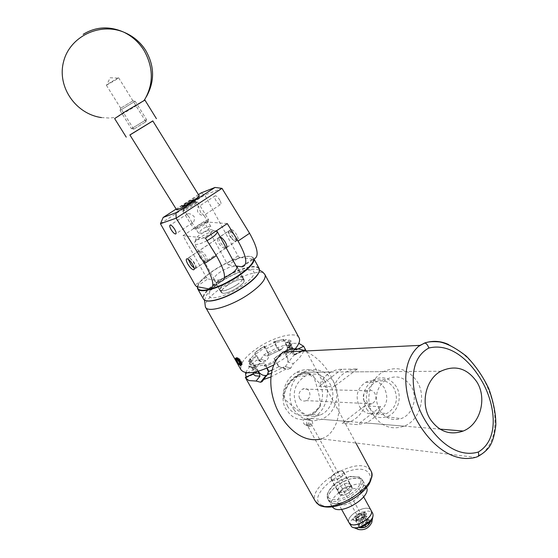 <?xml version="1.0" encoding="UTF-8"?>
<svg xmlns="http://www.w3.org/2000/svg" width="558" height="558" viewBox="0 0 558 558"><rect width="100%" height="100%" fill="white"/><g stroke="black" fill="none" stroke-linecap="round" stroke-linejoin="round"><path stroke-width="0.42" stroke-dasharray="2.79 2.09" d="M200.831 212.772L198.488 206.704C197.441 207.004 197.176 208.727 197.685 211.88C199.652 214.488 201.633 215.723 203.614 215.597L203.858 215.228L200.831 212.772M190.152 202.094L193.961 199.269L185.828 203.74L181.992 206.579L190.152 202.094M207.485 229.987L210.826 226.457C208.371 226.074 205.372 227.078 201.829 229.464L198.474 233.021C200.929 233.39 203.935 232.379 207.485 229.987M189.308 217.348L187.188 214.921L187.53 213.833C189.957 213.365 192.238 214.418 194.365 216.999C194.575 220.326 193.961 222.279 192.531 222.858L191.596 221.993L189.308 217.348M204.368 256.959C202.219 253.402 200.273 251.435 198.529 251.058C197.344 251.358 197.567 253.081 199.199 256.22C201.347 259.77 203.293 261.73 205.037 262.1C206.216 261.8 205.993 260.091 204.368 256.959M226.185 247.905L226.123 247.912C224.33 247.592 222.377 245.66 220.264 242.13C218.666 238.991 218.485 237.255 219.726 236.92L220.201 236.99M236.878 235.155C234.779 231.626 232.819 229.708 231.005 229.401C229.736 229.756 229.889 231.5 231.465 234.632C233.565 238.154 235.518 240.066 237.338 240.365C238.594 240.017 238.44 238.273 236.878 235.155M219.929 200.294C218.29 197.518 216.755 196.004 215.325 195.746C214.251 196.032 214.377 197.497 215.695 200.134C217.334 202.903 218.869 204.416 220.291 204.667C221.359 204.381 221.233 202.924 219.929 200.294M196.549 286.575L207.806 278.923L206.334 277.382L182.975 235.671L204.095 221.784L226.994 263.362L228.473 264.883L239.466 257.405L237.987 255.899L204.758 195.007L222.007 188.367M209.822 289.114L221.303 281.26L207.806 278.923M236.125 266.026L228.473 264.883M242.367 266.857L253.569 259.191L239.466 257.405M205.449 238.092L182.975 235.671M227.287 223.598L204.095 221.784M160.453 223.653L204.758 195.007M237.987 255.899L226.994 263.362M206.334 277.382L195.077 285.026M198.446 194.651L176.168 209.048M201.138 192.908L204.695 194.986M324.414 380.598C329.618 386.352 329.555 410.674 311.294 418.451L303.559 419.972L296.723 418.702L293.027 416.805L290.076 414.455L286.128 409.293C281.358 403.678 280.165 381.798 296.696 372.284C310.722 365.085 321.778 374.516 324.414 380.598M448.555 344.516C467.297 354.246 480.808 369.773 489.08 391.095C496.641 410.542 499.201 437.87 483.019 453.11L475.5 457.386L321.701 438.895L327.79 435.624C341.329 423.822 340.659 402.402 335.553 387.189C330.022 370.477 319.936 358.41 305.296 350.996M110.519 82.312L106.383 85.269L114.46 80.736L118.603 77.764L110.519 82.312M139.535 128.954L147.403 124.197L139.535 128.954M144.92 100.077L134.352 107.01L114.634 118.589M152.843 120.96L129.909 135.001M206.272 300.783L204.249 299.681C198.641 294.729 222.3 275.973 241.774 269.528C252.83 265.873 258.682 266.117 259.337 270.267L259.086 271.711M258.919 268.056C256.568 265.671 250.835 266.013 241.726 269.096C223.144 275.282 200.203 292.769 203.279 298.746M253.485 259.254L252.955 257.754C250.675 255.466 245.025 255.878 236.006 258.982C219.092 264.757 197.79 280.018 197.546 286.777M210.206 289.086L211.091 288.842M197.476 286.763C198.515 279.718 219.573 264.82 236.271 259.114C245.387 255.976 251.1 255.564 253.409 257.873L253.925 259.149M235.825 277.682C240.003 276.301 242.43 276.266 243.114 277.584C242.263 281.671 236.836 285.822 226.82 290.027C222.705 291.367 220.312 291.395 219.643 290.111C220.48 286.024 225.878 281.881 235.825 277.682M224.483 277.724L220.815 279.23C216.699 280.597 214.321 280.653 213.672 279.412C214.565 275.401 219.998 271.272 229.966 267.038L236.229 266.047M194.184 268.049C196.562 268.37 195.998 265.95 192.489 260.802C190.376 258.333 188.988 257.517 188.318 258.361L188.234 259.268M191.666 265.448C189.169 262.12 188.081 259.603 188.388 257.908L189.009 257.517L192.796 260.488C195.963 264.917 196.855 267.561 195.467 268.426L194.393 268.035L191.666 265.448M231.8 238.419C228.201 233 227.88 230.628 230.831 231.312L233.223 233.551C235.469 236.508 236.453 238.845 236.174 240.561C235.476 241.663 234.018 240.951 231.8 238.419M233 233.586L230.468 231.221L229.129 230.761C227.587 231.723 228.382 234.381 231.493 238.74L235.378 241.579L236.118 241C236.411 239.187 235.371 236.718 233 233.586M195.161 201.612C192.915 202.38 182.271 209.145 183.373 209.104L183.735 209.02C188.332 206.711 192.266 204.263 195.53 201.675L195.161 201.612M183.331 211.126L182.836 211.168C182.571 210.589 194.63 203 197.19 202.136L197.644 202.212C196.981 203.314 185.619 210.387 183.331 211.126M196.339 229.24L195.942 229.136C199.011 226.485 202.917 224.037 207.667 221.777L208.092 221.721C209.131 221.889 198.557 228.654 196.339 229.24M208.071 219.685C205.581 220.382 194.296 227.462 193.835 228.613L194.31 228.731C196.834 228.069 208.999 220.375 208.622 219.678L208.071 219.685M132.727 100.956L120.619 108.224L132.727 100.956M120.395 110.191L135.196 101.221L120.395 110.191M133.899 129.051L145.966 121.7L133.899 129.051M146.126 119.761L131.423 128.731L146.126 119.761M182.389 206.537L181.992 206.579C181.789 206.139 191.513 200.029 193.549 199.318L193.961 199.269C194.184 199.701 184.356 205.874 182.389 206.537M183.875 208.929L183.477 208.964C183.268 208.504 192.977 202.401 195.028 201.703L195.446 201.654C195.677 202.101 185.856 208.274 183.875 208.929M129.874 134.931L152.801 120.898M176.663 209.843C176.293 208.999 194.582 197.504 198.488 196.123L199.241 195.942M134.039 128.961L145.875 121.742L134.039 128.961M135.573 131.423L147.403 124.197L135.573 131.423M337.52 499.459C351.924 497.617 367.478 480.417 358.243 476.902L350.619 476.365C338.88 479.434 331.236 485.048 327.685 493.216C326.925 498.203 330.203 500.282 337.52 499.459M351.596 476.581L359.743 477.153L362.226 479.622C365.664 485.906 350.201 499.633 337.618 501.265C332.17 502.026 328.739 501.021 327.323 498.259L327.121 494.576C330.915 485.844 339.069 479.845 351.596 476.581M346.692 483.284C340.799 485.083 337.827 487.727 337.778 491.207L341.58 492.302C347.488 490.51 350.48 487.873 350.543 484.393L346.692 483.284M348.332 486.248C342.438 488.041 339.473 490.684 339.431 494.179L343.233 495.288C349.141 493.502 352.126 490.859 352.175 487.371L348.332 486.248M338.734 503.267C351.317 501.649 366.759 487.915 363.307 481.617C361.849 478.708 358.299 477.69 352.67 478.548C340.185 480.319 324.944 493.816 328.432 500.233C329.848 503.009 333.286 504.014 338.734 503.267M365.113 512.377L366.076 513.311C367.834 516.429 358.369 522.679 354.937 520.656L354.023 519.749C352.265 516.631 361.633 510.417 365.113 512.377C361.633 510.417 352.265 516.631 354.023 519.749L354.937 520.656C356.764 521.353 359.129 520.9 362.016 519.282L363.321 517.259L364.827 516.987L366.076 513.311L365.113 512.377M350.947 486.632L351.882 487.525C353.577 490.517 344 496.78 340.617 494.883L339.717 494.018C338.029 491.012 347.508 484.79 350.947 486.632M330.901 502.639L328.432 500.233C323.612 491.605 350.529 473.868 360.51 478.994L363.307 481.617C368.182 490.189 340.457 508.254 330.901 502.639M332.191 506.915L331.745 506.148C326.883 497.443 353.73 479.706 363.739 484.916L366.578 487.629M339.522 504.334L337.883 502.744C334.737 497.136 352.14 485.662 358.55 489.08L360.322 490.761C363.488 496.348 345.758 507.954 339.522 504.334M348.931 522.532C345.688 516.757 362.937 505.304 369.41 508.889L370.686 509.817C366.201 503.818 345.339 515.997 348.931 522.532L349.189 522.999M368.894 522.302L369.089 522.616C367.799 526.808 364.939 528.468 360.503 527.589L360.322 527.296C361.584 523.111 364.444 521.451 368.894 522.302M364.241 513.862L364.437 514.176C363.125 518.34 360.252 520 355.83 519.156L355.648 518.87C356.939 514.713 359.798 513.046 364.241 513.862M364.883 512.342C362.728 518.424 358.648 520.991 352.635 520.035C355.697 516.255 359.777 513.688 364.883 512.342L352.635 520.035M358.536 529.5L358.103 529.103C354.581 525.378 368.28 516.764 371.286 520.795L371.774 522.434M350.55 525.441C346.95 518.877 367.785 506.706 372.291 512.732L372.535 513.053M371.321 519.784L358.906 527.603M238.043 358.32L238.698 360.21L240.463 362.609L241.754 363.021L241.272 361.012L239.326 358.717L238.043 358.32L236.39 359.505L237.101 359.485M240.128 364.095L240.135 363.007L237.52 359.561M237.813 359.164L235.643 358.096M236.034 360.601L235.483 358.85M196.709 239.696C200.392 240.421 214.258 232.065 212.542 230.168L211.698 229.77C208.106 229.171 195.112 236.794 195.837 239.089L196.709 239.696M207.032 240.638C201.912 243.309 198.104 244.585 195.607 244.46L194.428 243.609C193.466 240.435 211.091 230.084 216.009 230.914L216.225 230.942M205.274 261.793L203.182 259.414L198.899 251.735L199.129 250.779C203.517 250.026 210.226 260.935 205.477 261.8L205.274 261.793M221.17 238.747L219.294 237.213C214.502 238.126 220.996 248.952 225.488 248.191L226.039 247.633M222.747 293.138C227.81 294.631 245.904 283.68 243.958 280.325L242.632 279.446C237.38 278.128 219.629 288.918 221.526 292.301L222.747 293.138M332.198 479.727C335.553 481.554 345.2 475.283 343.54 472.361L342.619 471.496C339.208 469.724 329.666 475.96 331.312 478.89L332.198 479.727M368.371 524.708L364.66 517.977L363.105 518.842C365.078 517.036 365.441 515.704 364.179 514.832C359.833 514.776 357.301 516.457 356.555 519.896L357.19 520.516C361.514 520.6 364.06 518.919 364.82 515.48L364.109 514.804C360.838 514.483 358.306 515.836 356.506 518.863L357.176 520.53L358.571 520.754L360.866 520.182L363.105 518.842L361.856 520.265L362.728 521.2L356.785 522.26L355.976 521.465L355.934 520.147C358.208 516.31 361.417 514.602 365.553 515.006L366.473 515.864L365.539 518.905L368.482 524.255L369.445 522.567L369.41 521.2L368.573 520.377C363.07 520.265 359.854 522.407 358.934 526.794L359.896 527.666L365.685 526.55L365.581 526.996L367.129 526.131L368.482 524.255M356.541 519.352C360.866 519.428 363.411 517.754 364.172 514.316L363.523 513.674C359.192 513.611 356.653 515.299 355.906 518.724L356.541 519.352M306.502 424.805C306.272 422.12 307.479 420.341 310.108 419.476L311.873 420.711C313.47 423.934 312.647 425.852 309.404 426.472L306.502 424.805M309.369 419.79L306.419 418.123C303.238 418.758 302.429 420.669 304.005 423.864L305.749 425.084C308.365 424.254 309.571 422.49 309.369 419.79M307.549 425.489L309.892 423.703L311.127 423.878L308.79 425.963L307.563 425.782L362.979 525.866L363.209 524.959L364.318 524.039L365.65 523.662L366.425 524.025L366.194 524.938L365.085 525.852L363.746 526.229L362.979 525.866M308.79 425.963L307.563 425.782M309.892 423.703L311.141 424.171M368.182 522.1L368.866 523.829L367.129 526.131L364.053 527.777L361.214 527.798C357.964 526.396 365.239 520.461 368.182 522.1M379.691 410.458C385.25 418.388 392.372 421.109 401.042 418.605C412.941 414.789 418.284 397.205 411.03 386.094C404.292 376.803 396.006 374.599 386.178 379.496C375.952 387.684 373.79 398.007 379.691 410.458M366.697 409.119C371.907 416.526 378.582 419.065 386.729 416.735C397.896 413.185 402.932 396.759 396.131 386.373C389.805 377.689 382.028 375.639 372.8 380.214C363.202 387.859 361.172 397.498 366.697 409.119M368.957 407.375C373.693 414.008 379.67 416.038 386.889 413.471C396.452 407.459 398.796 398.998 393.92 388.075C388.898 381.065 382.6 379.154 375.025 382.356C366.174 388.633 364.151 396.968 368.957 407.375M359.673 406.866C364.346 413.387 370.247 415.389 377.375 412.864C386.813 406.949 389.128 398.628 384.322 387.88C379.37 380.981 373.156 379.105 365.678 382.251C356.932 388.424 354.93 396.626 359.673 406.866M364.29 401.286C366.313 404.111 368.866 404.948 371.956 403.804C375.897 401.251 376.845 397.715 374.802 393.195C372.723 390.3 370.114 389.484 366.962 390.746C363.146 393.348 362.254 396.864 364.29 401.286M299.555 398.384C301.208 400.874 303.461 401.62 306.314 400.609C309.836 398.335 310.771 395.21 309.111 391.228C307.535 388.668 305.393 387.95 302.673 389.072C299.151 391.423 298.118 394.527 299.555 398.384M357.406 369.005L351.645 369.745L346.183 371.928C340.471 375.171 336.39 380.103 333.935 386.715L319.043 386.415C321.443 379.984 325.433 375.192 331.02 372.033L335.574 370.128L339.564 369.326L357.406 369.005L333.935 386.715M373.504 415.271C364.241 401.153 369.389 378.987 383.485 371.656C396.905 365.63 408.086 368.887 417.035 381.421C426.793 396.48 420.09 420.195 404.194 426.145C391.835 430.281 381.602 426.654 373.504 415.271M294.094 409.837C285.926 397.659 290.544 378.568 303.078 372.235C315.019 367.025 324.951 369.842 332.882 380.668C341.524 393.69 335.463 414.182 321.303 419.281C310.304 422.811 301.229 419.665 294.094 409.837M297.498 407.277C291.402 394.401 293.94 384.009 305.107 376.106C314.914 371.928 323.068 374.285 329.562 383.165C336.676 393.864 331.773 410.702 320.18 415.019C311.015 418.054 303.454 415.473 297.498 407.277M313.945 377.354L319.267 383.025C323.215 389.854 323.591 396.933 320.411 404.264C318.088 408.979 314.628 412.313 310.025 414.259L305.693 415.41L307.235 416.156L310.492 415.236L315.186 412.655L320.508 406.091L320.411 404.264C319.894 397.484 317.739 388.514 313.945 377.354L313.429 375.841C309.292 372.305 304.138 372.095 297.958 375.22C289.393 380.87 284.615 388.473 283.617 398.035L284.747 399.116L284.371 393.92C286.387 386.345 290.774 380.41 297.54 376.106C302.213 373.686 306.265 373.351 309.683 375.109L313.945 377.354M287.705 406.656L284.747 399.116C293.069 407.054 300.051 412.481 305.693 415.41C298.216 416.115 292.218 413.199 287.705 406.656M235.476 358.494L236.055 357.894L238.05 358.794L240.889 361.961L242.032 364.388L241.747 364.876C240.624 364.486 239.312 362.916 237.827 360.161L237.115 357.42L240.826 363.474L241.9 364.297L242.367 364.458L241.481 361.542C239.689 359.003 238.078 357.643 236.641 357.469L236.076 358.794L236.78 360.914L240.226 365.434M237.115 357.42L238.189 359.903L242.367 364.458M236.892 284.81C241.216 281.72 243.218 279.349 242.904 277.696C240.338 275.729 234.681 277.438 225.934 282.808C221.561 285.905 219.531 288.305 219.852 290C222.412 291.953 228.089 290.223 236.892 284.81M227.294 285.257C236.027 279.886 241.684 278.184 244.258 280.165C244.578 281.839 242.584 284.21 238.266 287.3C229.477 292.713 223.793 294.436 221.233 292.462C220.905 290.76 222.921 288.36 227.294 285.257M264.283 346.079L265.022 347.418L255.529 354.253L254.776 352.914L264.597 346.162L259.163 349.385L254.776 352.914M254.134 372.249L253.995 371.781L254.392 372.2M349.545 483.472L350.529 484.4C352.293 487.518 342.256 494.067 338.727 492.093L337.792 491.2C336.035 488.069 345.96 481.561 349.545 483.472M331.961 479.915C335.47 481.833 345.555 475.27 343.826 472.214L342.856 471.308C339.285 469.459 329.311 475.974 331.034 479.043L331.961 479.915M320.508 406.091L314.845 412.627L310.283 415.215L307.235 416.156M288.312 342.445L290.355 343.498L291.255 341.119L288.904 339.857L285.229 339.578L285.229 342.166L288.312 342.445M257.817 371.398L256.101 368.329L253.109 367.952L251.219 366.787L253.995 371.781M290.355 343.498L293.166 348.729L287.733 347.278L287.049 345.597L286.742 345.988C287.886 348.345 287.663 350.166 286.066 351.456L284.726 352.028L289.797 345.66L291.109 345.123L292.294 343.344L298.837 343.31M245.36 377.424L246.05 377.78L256.659 372.388L246.106 377.389M245.855 372.667C247.508 368.824 251.072 364.66 256.547 360.168L258.354 360.308L260.858 359.275L266.026 360.817L260.858 359.275M260.963 359.206L263.669 355.021L266.626 353.193L275.91 348.38L285.075 344.942L289.7 345.681L284.726 352.028M240.979 365.518L241.196 365.141M235.49 358.543L238.817 364.36M298.816 337.346C294.784 330.971 271.488 337.66 255.459 349.454C247.438 355.313 242.57 360.684 240.854 365.567M240.84 365.595L240.833 369.556M273.441 365.134L285.152 357.908L292.636 351.617M309.683 375.109L309.313 373.93L313.429 375.841M283.617 398.035L283.485 393.111L284.371 393.92M309.313 373.93C305.889 372.339 301.829 372.772 297.149 375.22C290.334 379.573 285.78 385.536 283.485 393.111M254.462 365.406L264.499 362.93L254.797 365.002L254.462 365.406L255.229 366.773L254.302 367.91L256.073 368.371L251.219 366.787M274.285 358.585L284.022 351.505L273.957 358.487L275.052 359.966L275.98 360.238L275.952 361.549L265.81 366.285L266.891 368.224M288.918 345.374L289.393 341.636L288.709 340.61L288.061 340.91L288.263 345.681L288.918 345.374L289.665 346.748L291.583 345.848L285.773 353.158L286.638 354.735L285.64 354.456L287.544 357.929L288.381 362.191L293.32 363.621L290.816 368.106L285.124 366.515L290.816 368.106M283.617 339.306L273.741 341.845L283.617 339.306L284.357 340.659L285.229 339.578M249.761 358.961L249.126 363.139L249.586 363.886L250.235 363.579L250.396 358.661L249.761 358.961L250.514 360.315L248.631 361.2L254.608 353.988L255.459 355.509L256.38 355.781L258.263 359.157L261.067 361.528L256.547 360.168M304.27 347.439L305.066 349.678L294.394 354.742L305.066 349.678M305.066 349.726L305.024 350.117L303.957 349.929L303.824 350.445M303.622 351.08C302.234 354.825 298.795 359.003 293.32 363.621M290.711 368.182L287.984 369.236L285.94 369.04L270.846 376.978M287.049 345.597L285.229 342.166M285.194 342.2L290.293 343.526M292.294 343.344L288.702 347.85L295.189 348.876M271.892 370.198L279.105 366.536L275.952 361.549M275.917 361.542L265.81 366.285M285.94 369.04L281.985 367.848L271.286 373.295M301.257 351.191L294.519 354.351L290.516 348.311L292.434 347.411L291.583 345.848M292.434 347.411L286.638 354.735M290.516 348.311L285.64 354.456M294.519 354.351L288.381 362.191M303.957 349.929L303.259 350.25M265.866 348.945L275.659 344.3L278.707 349.259L268.335 354.142L265.866 348.945L275.631 344.335M263.669 355.021L267.338 356.088L281.462 349.441L285.075 344.942M247.215 372.814L254.769 369.263L251.372 361.849L249.496 362.735L248.631 361.2M249.496 362.735L255.459 355.509M251.372 361.849L256.38 355.781M254.769 369.263L261.067 361.528M277.835 365.016L273.957 358.487M285.773 353.158L284.782 352.886L284.022 351.505M285.229 366.439C287.956 364.011 288.619 361.138 287.21 357.831L283.687 351.414M277.507 364.918L278.909 366.571L280.8 367.478L282.481 367.576L285.124 366.515M265.022 347.418L264.136 347.174L265.838 348.931M267.728 352.307L264.597 346.162M254.608 353.988L255.529 354.253M266.026 360.817L263.027 361.863L259.944 360.859L255.09 353.005M268.049 352.398C269.43 355.613 268.789 358.389 266.124 360.747M286.742 345.988L283.304 339.696M275.659 344.3L275.666 341.733L274.787 342.807L274.055 341.461M284.629 352.049C281.595 352.37 279.112 351.052 277.173 348.101L273.741 341.845M265.782 366.327L264.018 365.86L264.938 364.716L264.171 363.335M267.003 375.122L267.442 374.871C269.054 373.581 269.263 371.74 268.07 369.34L264.499 362.93M258.305 371.265L254.797 365.002M291.255 341.119L289.449 341.97L288.709 340.61M294.387 354.686L291.513 347.25L288.061 340.91M292.399 351.763L291.75 352.07L288.263 345.681M291.75 352.07C293.173 354.602 294.045 355.62 294.359 355.118L294.394 354.742M251.156 366.815L248.54 366.09L250.347 365.239L249.586 363.886M256.659 372.444L256.589 372.835C256.178 373.379 255.236 372.402 253.778 369.905L250.235 363.579M253.276 365.232L253.911 364.932L250.396 358.661M253.911 364.932L256.659 372.388M296.131 349.838L293.975 349.559L293.166 348.729M281.462 349.441L278.707 349.259M287.733 347.278L288.702 347.85M279.105 366.536L281.985 367.848M268.335 354.142L267.338 356.088M275.666 341.733L264.136 347.174M248.54 366.09L249.21 366.759L254.302 367.91M264.018 365.86L275.98 360.238M275.052 359.966L284.782 352.886M284.357 340.659L274.787 342.807M255.229 366.773L264.938 364.716M289.665 346.748L290.139 343.003L289.449 341.97M250.514 360.315L249.886 364.493L250.347 365.239M380.702 406.698L364.758 405.854C361.954 413.429 357.078 418.702 350.124 421.667L342.152 423.285L357.608 424.631L365.755 422.964C372.863 419.909 377.85 414.482 380.702 406.698L357.608 424.631M341.991 369.194L319.043 386.415M364.758 405.854L342.152 423.285M361.856 520.265L365.581 526.996M365.685 526.55L362.728 521.2M364.66 517.977L365.539 518.905M361.054 518.814L363.858 516.527L361.835 517.043L361.054 518.814L362.016 519.282M363.858 516.527L364.827 516.987M240.826 363.474L242.005 364.29C242.032 362.023 240.254 359.882 236.669 357.852L236.132 359.115L239.438 364.89M237.534 358.438C238.712 361.647 240.107 363.67 241.719 364.493L241.977 364.067L238.273 358.906L236.383 358.062C235.567 358.369 235.664 359.561 236.662 361.64M239.326 358.717L237.673 359.903M238.698 360.21L238.28 360.503M240.463 362.609L239.912 363.007M241.754 363.021L240.107 364.207M241.272 361.012L239.535 362.261M220.194 281.176L208.734 289.009M252.418 259.149L241.23 266.794M477.034 456.779L478.157 456.353M205.769 307.584L205.379 306.886C204.5 302.338 209.766 296.019 221.191 287.935C237.541 276.482 260.551 268.914 264.506 273.957M220.745 281.867C209.348 290.202 206.111 295.503 211.036 297.777C218.771 298.237 229.219 294.247 242.381 285.808C253.925 277.173 256.924 271.913 251.386 270.037C243.511 269.884 233.3 273.825 220.745 281.867M322.133 505.318C303.406 497.025 348.053 461.94 365.797 470.527C373.588 475.318 371.349 483.298 359.073 494.479C347.236 504.09 329.639 509.175 322.133 505.318M370.526 470.066L366.585 467.06C350.452 459.199 307.66 487.427 315.291 501.161L316.198 502.632M277.173 348.101L277.486 347.718M268.07 369.34L267.742 369.752M291.513 347.25L292.155 346.95M253.778 369.905L253.137 370.205M362.937 517.573L361.835 517.043M362.219 516.736L363.321 517.259M210.826 226.457L203.858 215.228M198.822 207.102L195.446 201.654M187.53 213.833L170.336 225.02M198.529 251.058L186.979 258.766M231.005 229.401L219.726 236.92M215.325 195.746L198.488 206.704M220.291 204.667L203.614 215.597M237.338 240.365L226.123 247.912M205.037 262.1L193.542 269.828M192.531 222.858L176.049 233.656M198.474 233.021L191.596 221.993M187.188 214.921L183.477 208.964M311.294 418.451L439.955 429.109M296.696 372.284L440.806 371.244M117.745 78.106L110.156 77.75L106.78 84.837M106.383 85.269L133.746 129.17M101.423 117.564L109.508 118.045L117.501 117.11M143.162 101.375L146.252 96.946M118.603 77.764L145.875 121.742M204.249 299.681L203.796 299.569M237.22 266.836L243.114 277.584M197.567 288.639L197.916 289.26M253.799 258.605L254.078 259.121M213.672 279.412L219.643 290.111M252.955 257.754L253.409 257.873M259.337 270.267L259.484 269.835M188.318 258.361L188.388 257.908M230.831 231.312L230.468 231.221M189.009 257.517L229.129 230.761M195.467 268.426L226.13 247.801M226.862 247.306L235.378 241.579M236.174 240.561L236.118 241M194.003 267.952L194.393 268.035M183.373 209.104L182.885 211.224M195.942 229.136L193.835 228.613M120.619 108.224L120.151 110.379M133.822 129.142L131.709 128.584M182.836 211.168L193.793 228.731M120.061 110.505L131.423 128.731M135.196 101.221L146.517 119.482M197.713 202.08L208.622 219.678M145.966 121.7L146.44 119.552M132.727 100.796L134.848 101.368M208.092 221.721L208.587 219.608M195.53 201.675L197.644 202.212M358.243 476.902L359.743 477.153M339.431 494.179L337.778 491.207M366.55 487.566L362.226 479.622M331.745 506.148L327.323 498.259M352.175 487.371L350.543 484.393M327.685 493.216L327.121 494.576M351.882 487.525L343.54 472.361M337.883 502.744L341.552 509.315M360.322 490.761L363.683 496.892M339.717 494.018L331.312 478.89M364.437 514.176L369.089 522.616M372.897 516.317L373.072 515.348M353.751 527.603L351.673 526.773M355.648 518.87L360.322 527.296M212.542 230.168L215.96 231.117M219.294 237.213L198.976 250.765M243.958 280.325L237.157 267.917M364.82 515.48L364.172 514.316M356.506 518.863L355.934 520.147M364.109 514.804L365.553 515.006M306.419 418.123L310.108 419.476M368.866 523.829L369.445 522.567M369.41 521.2L366.473 515.864M358.934 526.794L355.976 521.465M386.729 416.735L401.042 418.605M377.375 412.864L386.889 413.471M371.956 403.804L306.314 400.609M383.485 371.656L346.183 371.928M331.02 372.033L303.078 372.235M305.107 376.106L297.54 376.106M204.5 300.141L206.558 295.28C206.125 295.607 210.303 288.66 220.403 281.839C230.873 275.066 240.275 270.944 248.61 269.458C253.834 268.956 257.454 269.2 259.463 270.198M244.258 280.165L242.904 277.696M343.826 472.214L350.529 484.4M320.369 505.813L319.483 505.381M245.492 377.794L245.966 378.624M242.318 364.465L241.747 364.876M236.641 357.469L236.055 357.894M306.168 350.954L355.906 443.01M294.359 355.118L305.024 350.117M246.05 377.78L256.589 372.835M286.066 351.456L291.109 345.123M282.481 367.576L287.984 369.236M263.306 380.068L267.442 374.871M258.354 360.308L263.439 361.835M251.672 367.297L249.21 366.759M297.958 375.22L297.149 375.22M331.034 479.043L337.792 491.2M281.225 349.643L267.519 356.088M293.975 349.559L293.975 349.406C294.805 348.841 292.964 348.401 288.472 348.087M290.139 343.003L289.393 341.636M249.886 364.493L249.126 363.139M221.233 292.462L219.852 290M320.18 415.019L310.025 414.259M404.194 426.145L365.755 422.964M350.124 421.667L321.303 419.281M366.962 390.746L302.673 389.072M365.678 382.251L375.025 382.356M372.8 380.214L386.178 379.496M361.333 527.854L359.896 527.666M311.127 423.878L366.425 524.025M305.749 425.084L309.404 426.472M356.555 519.896L355.906 518.724M364.465 516.854L363.46 516.373M221.526 292.301L203.182 259.414M198.899 251.735L194.47 243.783M225.683 248.205L205.477 261.8M195.837 239.089L194.428 243.609"/><path stroke-width="0.84" d="M174.905 229.715C173.21 226.911 171.69 225.348 170.336 225.02C169.353 225.244 169.555 226.681 170.943 229.331C172.638 232.128 174.159 233.683 175.512 234.011C176.488 233.795 176.286 232.358 174.905 229.715M192.803 264.715C190.634 261.144 188.695 259.163 186.979 258.766C185.821 259.045 186.065 260.753 187.725 263.899C189.894 267.456 191.833 269.43 193.542 269.828C194.693 269.556 194.449 267.847 192.803 264.715M220.201 236.99C221.986 237.722 223.779 239.633 225.592 242.723C227.141 245.778 227.343 247.508 226.185 247.905M236.125 266.026L242.367 266.857C248.066 264.897 246.629 256.296 238.05 241.049L227.287 223.598L205.449 238.092L216.378 255.641L204.556 263.599C213.386 278.937 215.144 287.44 209.822 289.114L196.549 286.575L195.077 285.026L160.439 223.723L163.18 217.439L175.986 212.731L215.032 187.446L201.138 192.908L198.446 194.651M215.032 187.446L222.007 188.367L249.579 233.293C258.068 248.505 259.4 257.14 253.569 259.191M204.556 263.599L176.133 218.171L160.439 223.723M216.378 255.641C225.118 270.951 226.757 279.488 221.303 281.26M222.007 188.367L176.133 218.171L175.986 212.731M176.168 209.048L163.18 217.439M478.283 452.043C500.414 438.811 494.221 404.278 483.605 384.204C472.535 363.474 452.28 342.305 428.851 348.032C405.805 360.489 412.069 396.647 423.173 416.924C434.696 438.135 455.53 458.655 478.283 452.043C479.036 455.014 478.659 456.597 477.132 456.793L475.493 457.386C451.715 463.461 429.73 443.317 417.258 421.185C405.206 399.493 398.475 364.834 418.458 346.441L424.624 343.003C432.736 340.408 440.715 340.91 448.555 344.516M430.204 419.142C438.951 431.634 449.957 435.603 463.217 431.034C480.271 424.471 487.378 398.468 476.867 381.958C467.234 368.21 455.209 364.639 440.806 371.244C425.67 379.287 420.188 403.65 430.204 419.142M305.296 350.996C298.118 347.829 290.892 348.185 283.624 352.056L282.397 352.886C265.789 367.352 269.556 394.262 277.982 411.03C286.707 428.091 302.896 443.554 321.701 438.895M126.241 137.142L114.634 118.589L125.076 111.684L144.92 100.077M129.909 135.001L152.843 120.96M259.086 271.711C257.391 278.874 236.704 293.438 220.494 298.704C214.07 300.839 209.334 301.529 206.272 300.783M197.916 289.26L203.796 299.569C206.09 301.725 211.566 301.397 220.208 298.579C237.952 292.845 260.258 276.377 259.484 269.835L258.919 268.056M197.546 286.777L197.532 287.342C197.937 290.523 202.163 291.102 210.206 289.086M211.091 288.842L214.391 287.795C232.177 281.943 254.588 265.427 253.485 259.254M253.925 259.149C255.585 265.217 232.679 282.25 214.432 288.249C204.702 291.443 199.08 291.569 197.567 288.639L197.476 286.763M236.229 266.047L237.22 266.836C237.024 269.821 232.777 273.455 224.483 277.724M188.234 259.268L191.422 265.496L194.184 268.049M152.801 120.898L129.874 134.931L176.663 209.843L177.388 209.773C181.057 208.553 199.729 196.828 199.297 196.025L199.241 195.942M366.578 487.629C371.342 496.327 343.777 514.253 334.228 508.575L332.191 506.915M350.598 524.185L349.357 523.223C353.542 529.451 374.823 517.182 371.21 510.64C374.467 516.394 356.897 527.973 350.598 524.185M363.683 496.892L372.814 513.555L373.072 515.348C373.044 522.051 356.485 530.895 351.673 526.773L349.189 522.999M372.897 516.317L371.774 522.434C368.852 528.154 364.437 530.512 358.536 529.5L353.751 527.603M372.535 513.053L372.814 513.555M358.906 527.603C364.995 528.559 369.138 525.95 371.321 519.784C368.252 523.641 364.109 526.243 358.906 527.603M240.066 363.446L237.673 359.903L236.39 359.505L236.962 361.451L238.817 363.795L240.107 364.207L240.066 363.446M237.415 359.017L235.483 358.759L236.034 360.601L240.142 365.399C241.649 364.918 240.735 362.791 237.415 359.017M235.643 358.096L235.483 358.85M216.225 230.942L217.257 231.612C217.208 233.774 213.798 236.78 207.032 240.638M226.039 247.633L221.17 238.747M254.392 372.2L255.983 373.065L259.205 373.462L258.033 371.774L258.361 371.363C260.37 374.376 262.909 375.736 265.985 375.45L260.565 382.258L256.101 381.044L259.972 376.218L255.348 375.82L252.872 373.895L254.134 372.249M258.033 371.774L257.817 371.398M298.837 343.31L303.685 346.288L306.168 350.954M256.101 381.044L248.826 380.57L245.492 377.794L245.36 377.424L252.872 373.895M246.113 377.069L245.52 373.609L245.855 372.667M240.226 365.434L240.979 365.518M238.817 364.36L240.7 365.63L241.196 365.141C241.509 363.349 240.386 361.354 237.813 359.164L235.825 358.055L235.483 358.438M205.769 307.584L240.833 369.556C244.948 374.997 255.815 373.525 273.441 365.134M292.636 351.617C298.167 346.016 300.399 341.587 299.339 338.315L298.816 337.346M303.824 350.445L303.622 351.08M270.846 376.978L263.488 379.545L262.058 381.644L260.67 382.237L265.985 375.45M295.189 348.876L296.131 349.838L303.685 346.288M266.891 368.224L268.37 371.565L271.892 370.198M271.286 373.295L267.338 374.704L263.488 379.545M303.259 350.25L301.257 351.191M245.52 373.609L247.215 372.814M266.089 375.429L267.003 375.122M267.338 374.704L268.37 371.565M259.205 373.462L259.972 376.218M236.39 359.505L236.962 361.451L238.817 363.795L240.121 364.172M238.28 360.503L236.962 361.451M239.912 363.007L238.817 363.795M249.579 233.293L238.05 241.049M424.624 343.003L424.931 343.017C426.535 343.505 427.84 345.172 428.851 348.032M83.163 34.338C95.934 26.589 109.501 25.87 123.855 32.197C132.288 36.298 139.04 42.422 144.11 50.569C153.638 67.825 153.687 84.404 144.271 100.301M264.506 273.957L265.12 274.982C265.985 279.293 260.872 285.452 249.789 293.452C231.982 306.14 206.969 313.519 205.379 306.886L204.5 300.141M245.966 378.624L315.291 501.161L319.071 504.864C334.103 513.988 378.966 484.916 371.203 471.315L370.526 470.066M176.049 233.656L175.512 234.011M283.624 352.056L419.965 345.374L424.931 343.017C427.819 341.705 432.708 341.343 439.599 341.935C446.951 343.33 455.816 348.039 466.209 356.046C475.5 365.581 483.075 376.559 488.941 388.996C493.753 402.869 496.048 414.964 495.825 425.273C494.751 433.524 493.244 439.544 491.305 443.338C489.282 448.081 484.895 452.426 478.157 456.353M439.955 429.109L463.217 431.034M146.252 96.946C154.873 81.552 154.657 65.99 145.596 50.269C140.288 42.031 133.041 36.012 123.855 32.197C99.436 21.992 69.408 36.835 63.466 62.091C57.035 87.208 76.007 114.083 101.423 117.564M156.414 118.673L144.892 100.035M197.532 287.342L197.393 287.782M254.078 259.121L259.324 268.816M226.13 247.801L226.862 247.306M152.794 120.891L199.297 196.025M341.552 509.315L348.931 522.532M215.96 231.117L217.188 231.458M237.157 267.917L225.704 247.034M221.784 239.87L217.257 231.612M319.483 505.381L316.198 502.632M299.339 338.315L264.855 274.494L262.699 271.99L259.463 270.198M355.906 443.01L371.203 471.315C373.114 475.325 370.059 483.514 367.875 485.941C364.081 490.977 358.85 495.525 352.182 499.577C339.417 506.643 328.815 508.722 320.369 505.813M262.058 381.644L263.306 380.068"/></g></svg>
